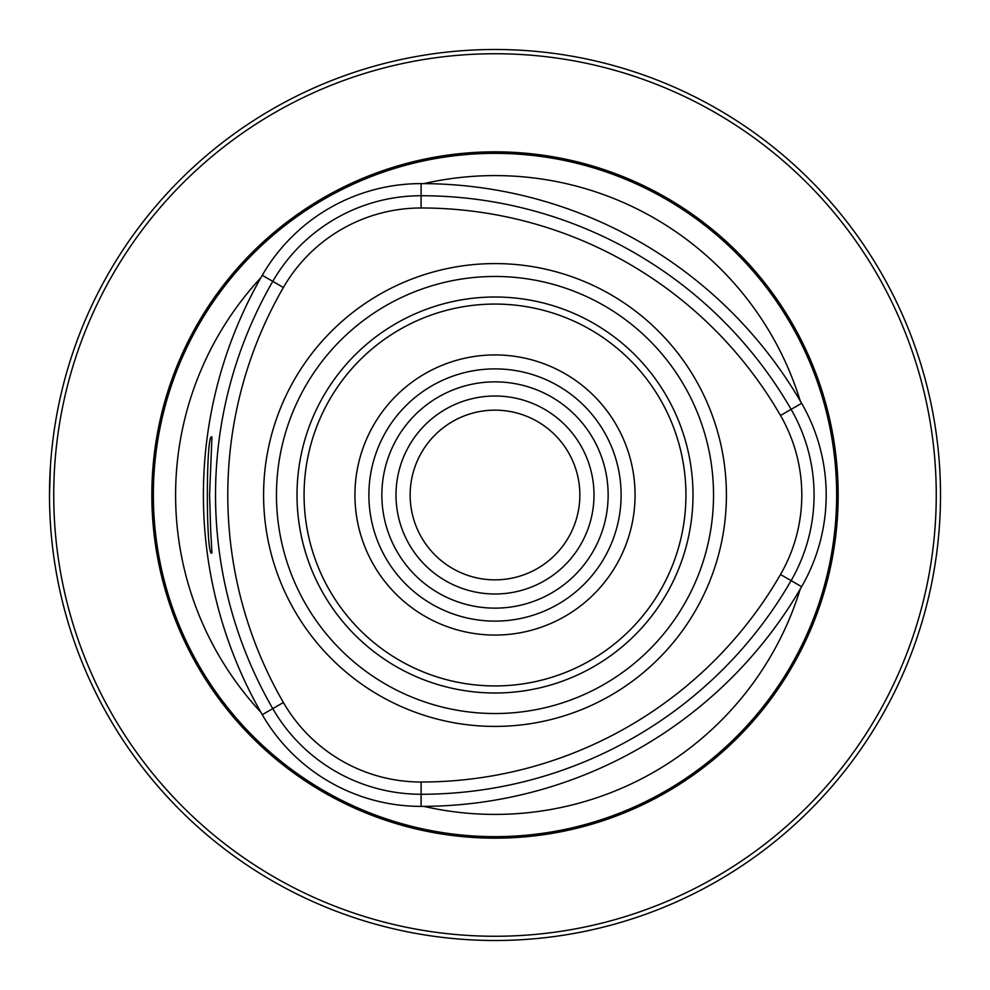 <?xml version="1.0" encoding="UTF-8"?>
<svg xmlns="http://www.w3.org/2000/svg" width="990" height="990" viewBox="0 0 990 990"><rect width="100%" height="100%" fill="white"/><g stroke="black" fill="none" stroke-linecap="round" stroke-linejoin="round"><path stroke-width="1.49" d="M693 495A198 198 0 0 0 396 323.532A198 198 0 0 0 396 666.468A198 198 0 0 0 693 495M283.387 702.504A159.031 159.031 0 0 0 421.109 782.013A415.008 415.008 0 0 0 780.504 574.509A159.031 159.031 0 0 0 780.504 415.491A415.008 415.008 0 0 0 421.109 207.987A159.031 159.031 0 0 0 283.387 287.496A415.008 415.008 0 0 0 283.387 702.504L272.77 708.63A427.259 427.259 0 0 1 272.77 281.37A171.282 171.282 0 0 1 421.109 195.735A427.259 427.259 0 0 1 791.121 409.365A171.282 171.282 0 0 1 791.121 580.635A427.259 427.259 0 0 1 421.109 794.265A171.282 171.282 0 0 1 272.77 708.63L262.263 714.693A183.41 183.41 0 0 0 421.109 806.392A439.387 439.387 0 0 0 801.628 586.699A183.41 183.41 0 0 0 801.628 403.301A439.387 439.387 0 0 0 421.109 183.608A183.41 183.41 0 0 0 262.263 275.307A439.387 439.387 0 0 0 262.263 714.693M210.635 529.192L209.583 495L211.934 437.11C205.846 429.611 205.796 560.241 211.934 552.915L210.635 529.192M940.5 495A445.5 445.5 0 0 0 272.25 109.185A445.5 445.5 0 0 0 272.25 880.815A445.5 445.5 0 0 0 940.5 495M49.5 495L50.403 466.711M423.906 183.608A319.399 319.399 0 0 1 800.217 400.876M800.217 589.124A319.399 319.399 0 0 1 423.906 806.392M495 263.588A231.412 231.412 0 0 1 726.413 495A231.412 231.412 0 0 1 495 726.413A231.412 231.412 0 0 1 263.588 495A231.412 231.412 0 0 1 495 263.588M621.114 495A126.114 126.114 0 0 0 495 368.886A126.114 126.114 0 0 0 368.886 495A126.114 126.114 0 0 0 495 621.114A126.114 126.114 0 0 0 621.114 495M635.06 495A140.06 140.06 0 0 0 424.97 373.7A140.06 140.06 0 0 0 424.97 616.3A140.06 140.06 0 0 0 635.06 495M260.877 712.268A319.399 319.399 0 0 1 260.877 277.732M838.171 495A343.171 343.171 0 0 0 323.421 197.814A343.171 343.171 0 0 0 323.421 792.186A343.171 343.171 0 0 0 838.171 495M936.255 495A441.255 441.255 0 0 0 274.366 112.86A441.255 441.255 0 0 0 274.366 877.14A441.255 441.255 0 0 0 936.255 495M594 495A99 99 0 0 0 445.5 409.266A99 99 0 0 0 445.5 580.734A99 99 0 0 0 594 495M579.855 495A84.855 84.855 0 0 0 452.566 421.517A84.855 84.855 0 0 0 452.566 568.483A84.855 84.855 0 0 0 579.855 495M713.53 495A218.53 218.53 0 0 0 385.729 305.749A218.53 218.53 0 0 0 385.729 684.251A218.53 218.53 0 0 0 713.53 495M283.387 287.496L262.263 275.307M421.109 782.013L421.109 806.392M780.504 574.509L801.628 586.699M780.504 415.491L801.628 403.301M421.109 207.987L421.109 183.608M685.934 495A190.934 190.934 0 0 0 399.539 329.645A190.934 190.934 0 0 0 399.539 660.355A190.934 190.934 0 0 0 685.934 495M836.649 495A341.649 341.649 0 0 0 324.175 199.126A341.649 341.649 0 0 0 324.175 790.874A341.649 341.649 0 0 0 836.649 495M608.145 495A113.145 113.145 0 0 0 438.434 397.015A113.145 113.145 0 0 0 438.434 592.985A113.145 113.145 0 0 0 608.145 495"/></g></svg>
